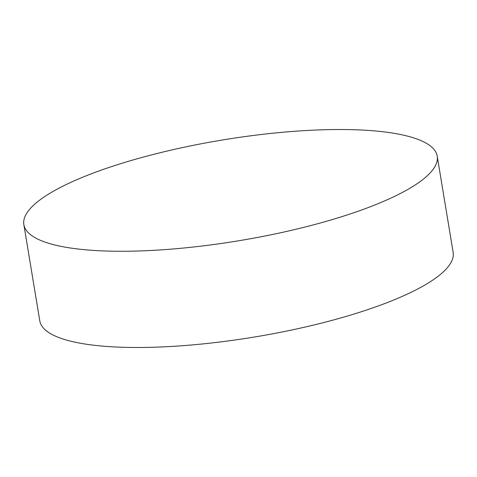 <?xml version="1.0" encoding="UTF-8"?>
<svg xmlns="http://www.w3.org/2000/svg" width="477" height="477" viewBox="0 0 477 477"><rect width="100%" height="100%" fill="white"/><g stroke="black" fill="none" stroke-linecap="round" stroke-linejoin="round"><path stroke-width="0.72" d="M101.231 250.836A209.498 51.039 -9.4 0 0 323.829 222.02A209.498 51.039 -9.4 0 0 437.218 156.176A209.498 51.039 -9.4 0 0 359.843 129.941A209.498 51.039 -9.4 0 0 137.239 158.763A209.498 51.039 -9.4 0 0 23.85 224.607A209.498 51.039 -9.4 0 0 101.231 250.836M23.85 224.607L39.782 320.824A209.498 51.039 -9.4 0 0 117.157 347.059A209.498 51.039 -9.4 0 0 339.761 318.237A209.498 51.039 -9.4 0 0 453.15 252.393L437.218 156.176"/></g></svg>

